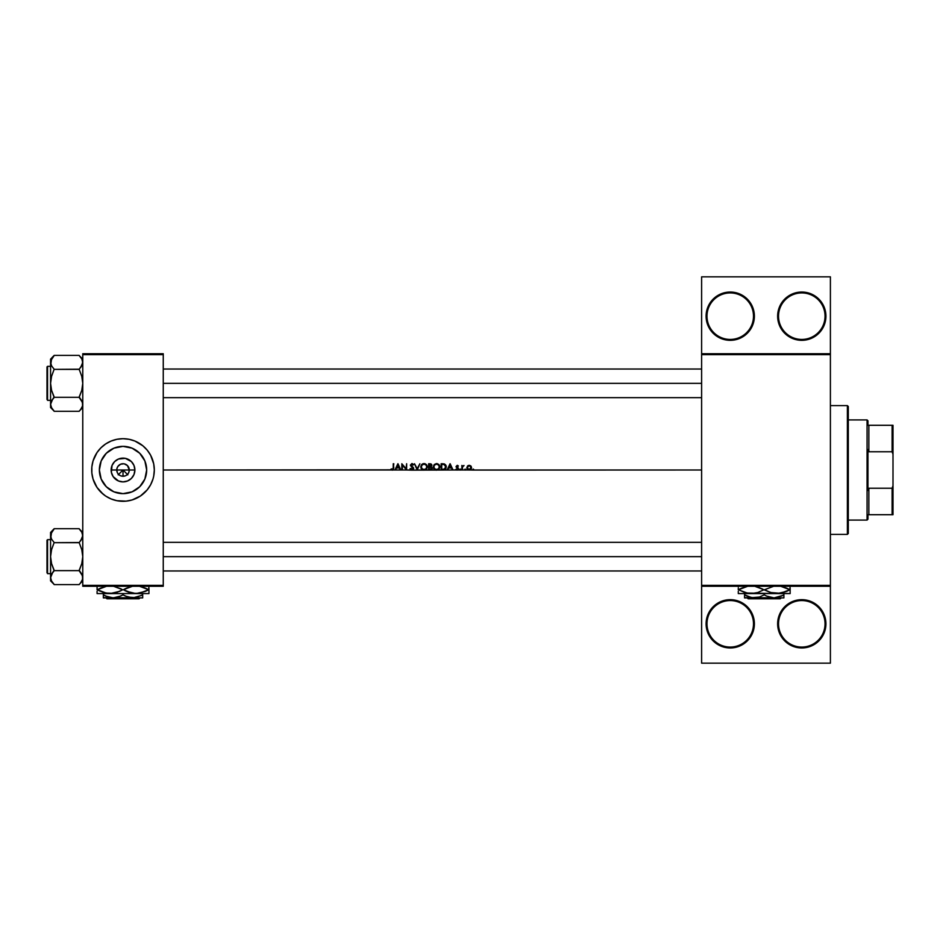 <?xml version="1.0" encoding="UTF-8"?>
<svg xmlns="http://www.w3.org/2000/svg" width="940" height="940" viewBox="0 0 940 940"><rect width="100%" height="100%" fill="white"/><g stroke="black" fill="none" stroke-linecap="round" stroke-linejoin="round"><path stroke-width="1.41" d="M706.457 619.613L706.563 628.531L707.926 633.055L713.166 640.892L721.004 646.121L730.239 647.966L739.475 646.121L747.312 640.892L752.552 633.055L753.915 628.531L754.385 623.819L753.492 623.819A23.253 23.253 0 0 0 730.239 600.566A23.253 23.253 0 0 0 706.986 623.819A23.253 23.253 0 0 0 730.239 647.073A23.253 23.253 0 0 0 753.492 623.819L754.385 623.819A24.146 24.146 0 0 1 730.239 647.966A24.146 24.146 0 0 1 706.093 623.819L706.986 623.819A23.253 23.253 0 0 1 730.239 600.566A23.253 23.253 0 0 1 753.492 623.819A23.253 23.253 0 0 1 730.239 647.073A23.253 23.253 0 0 1 706.986 623.819L706.093 623.819L706.457 628.026M778.097 628.531L781.704 637.238L788.366 643.9L797.073 647.495L806.496 647.495L815.192 643.9L821.854 637.238L825.461 628.531L825.931 623.819L825.038 623.819A23.253 23.253 0 0 0 801.785 600.566A23.253 23.253 0 0 0 778.532 623.819A23.253 23.253 0 0 0 801.785 647.073A23.253 23.253 0 0 0 825.038 623.819L825.931 623.819A24.146 24.146 0 0 1 801.785 647.966A24.146 24.146 0 0 1 777.639 623.819L778.532 623.819A23.253 23.253 0 0 1 801.785 600.566A23.253 23.253 0 0 1 825.038 623.819A23.253 23.253 0 0 1 801.785 647.073A23.253 23.253 0 0 1 778.532 623.819L777.639 623.819L778.097 628.531L779.577 633.29M706.457 311.974L706.093 316.181L707.926 306.945L713.166 299.108L721.004 293.879L730.239 292.034L739.475 293.879L747.312 299.108L752.552 306.945L753.915 311.469L754.385 316.181L753.492 316.181A23.253 23.253 0 0 0 730.239 292.928A23.253 23.253 0 0 0 706.986 316.181A23.253 23.253 0 0 0 730.239 339.434A23.253 23.253 0 0 0 753.492 316.181L754.385 316.181A24.146 24.146 0 0 1 730.239 340.327A24.146 24.146 0 0 1 706.093 316.181L706.986 316.181A23.253 23.253 0 0 1 730.239 292.928A23.253 23.253 0 0 1 753.492 316.181A23.253 23.253 0 0 1 730.239 339.434A23.253 23.253 0 0 1 706.986 316.181L706.093 316.181L706.457 320.387M781.704 302.762L779.471 306.945L781.704 302.762L788.366 296.1L797.073 292.505L801.785 292.034L811.02 293.879L815.192 296.1L821.854 302.762L825.461 311.469L825.931 316.181L825.038 316.181A23.253 23.253 0 0 0 801.785 292.928A23.253 23.253 0 0 0 778.532 316.181A23.253 23.253 0 0 0 801.785 339.434A23.253 23.253 0 0 0 825.038 316.181L825.931 316.181A24.146 24.146 0 0 1 801.785 340.327A24.146 24.146 0 0 1 777.639 316.181L778.532 316.181A23.253 23.253 0 0 1 801.785 292.928A23.253 23.253 0 0 1 825.038 316.181A23.253 23.253 0 0 1 801.785 339.434A23.253 23.253 0 0 1 778.532 316.181L777.639 316.181L778.097 311.469L777.639 316.181A24.146 24.146 0 0 1 801.785 292.034A24.146 24.146 0 0 1 825.931 316.181L824.086 325.416L818.857 333.254L811.02 338.494L801.785 340.327L792.538 338.494L784.712 333.254L779.471 325.416L777.639 316.181M119.533 475.205L120.614 475.781L119.533 475.205M128.804 467.603L127.441 465.57L124.233 463.855L127.441 465.57L129.274 470L123.011 470L129.274 470A6.263 6.263 0 0 1 123.011 476.263A6.263 6.263 0 0 1 116.76 470A6.263 6.263 0 0 0 123.011 476.263A6.263 6.263 0 0 0 129.274 470L134.89 470A11.879 11.879 0 0 1 123.011 481.879A11.879 11.879 0 0 1 111.143 470L123.011 470L127.852 474.841L123.011 470L118.181 474.841L123.011 470L123.011 476.263L120.614 475.781M117.23 472.397L116.877 468.778L117.806 466.522L120.614 464.219L123.833 463.796M128.216 473.478L128.804 472.397L128.216 473.478M125.408 475.781L123.011 476.263L123.011 470L116.76 470A6.263 6.263 0 0 1 123.011 463.737A6.263 6.263 0 0 1 129.274 470L128.804 472.397M146.663 470A23.641 23.641 0 0 1 123.011 493.641A23.641 23.641 0 0 1 99.37 470L101.168 460.953L106.29 453.28L113.963 448.157L123.011 446.359L132.058 448.157L139.731 453.28L144.866 460.953L146.663 470L144.866 479.048L139.731 486.72L132.058 491.843L123.011 493.641L113.963 491.843L106.29 486.72L101.168 479.048L99.37 470A23.641 23.641 0 0 1 123.011 446.359A23.641 23.641 0 0 1 146.663 470M152.973 479.071A31.302 31.302 0 0 0 153.714 476.122L154.313 470A31.302 31.302 0 0 1 123.011 501.302A31.302 31.302 0 0 1 91.709 470A31.302 31.302 0 0 0 93.06 479.071M91.709 470A31.302 31.302 0 0 1 123.011 438.698A31.302 31.302 0 0 1 154.313 470L153.714 463.89L150.623 455.242L147.216 450.143L142.868 445.807L134.996 441.083L129.121 439.297L123.011 438.698L116.913 439.297L111.038 441.083L105.621 443.974L100.886 447.863L96.985 452.61L93.06 460.917L91.862 466.933L91.862 473.067L93.06 479.083A31.302 31.302 0 0 0 103.13 494.17M93.06 479.083L96.985 487.39L103.153 494.193A31.302 31.302 0 0 0 105.597 496.014M100.886 492.137L105.621 496.026L111.038 498.917A31.302 31.302 0 0 0 140.377 496.038M111.038 498.917L116.913 500.703L126.078 501.149L132.105 499.951L140.401 496.026A31.302 31.302 0 0 0 142.845 494.217M142.904 494.17A31.302 31.302 0 0 0 152.962 479.106L153.714 476.11M473.008 470L473.29 469.037L473.572 470L701.616 470L473.255 470.082L469.859 470L473.29 470.082L473.29 469.037L472.773 469.554L473.807 469.554L473.29 470.082L473.29 469.037L473.008 470M464.901 470L465.183 469.037L465.464 470L468.543 470L466.863 468.108L467.815 465.77L469.683 465.394L471.21 466.452L471.445 468.484L470.235 469.871L462.421 470L465.464 470L465.183 469.037L464.666 469.554L465.711 469.554L465.183 470.082L465.183 469.037L464.901 470M460.212 470.082L460.212 469.037L460.483 470L461.857 470L461.857 465.429L462.421 466.099L464.019 465.5L462.562 466.722L462.421 470L457.627 470L460.483 470L460.577 469.189L459.684 469.554L460.212 469.037L460.212 470.082L460.212 469.037M457.945 466.299L456.64 466.522L458.485 468.755L457.146 470.082L455.829 469.46L456.629 470L456.206 469.037L457.909 468.931L456.088 466.734L457.404 465.359L458.403 465.993L456.652 466.639L458.368 468.214L457.98 469.812L453.021 470L457.627 470L458.485 468.755L456.64 466.522L458.403 465.993L457.228 465.347L458.403 465.993M412.084 470.153L417.149 470L414.505 463.737L417.196 468.672L419.875 463.737L417.231 470L423 470L421.379 468.802L420.779 466.569L421.696 464.548L423.846 463.585L426.384 464.524L427.289 466.216L426.737 468.79L425.115 470L428.628 470L428.628 463.737L430.955 463.913L431.801 464.936L431.119 466.628L432.282 468.602L430.32 470L435.514 470L433.892 468.802L433.293 466.569L434.221 464.548L436.372 463.585L438.898 464.524L439.803 466.216L439.262 468.79L437.64 470L441.142 470L441.142 463.737L444.62 464.055L446.183 466.017L445.654 468.966L443.093 470L447.088 470L450.06 463.737L453.021 470L411.708 470.153L410.005 468.79L411.908 469.518L413.036 468.896L410.428 465.3L411.802 463.585L413.623 464.642L411.72 464.231L410.968 465.018L413.565 467.838L413.412 469.377L412.684 470L413.694 468.461L410.968 465.018L411.885 464.219L413.623 464.642L411.955 463.585L410.404 465.041L412.919 467.838L412.754 469.236L410.533 468.473L410.005 468.79L411.144 470L406.632 470L411.814 470.153M393.049 470L394.918 470L397.89 463.737L400.863 470L401.827 470L401.827 463.737L406.08 468.672L406.632 463.737L406.632 470L391.616 470L391.157 468.954L392.368 469.518L393.179 468.813L393.237 463.737L393.801 467.967L393.049 470L393.801 463.737L393.143 468.943L391.157 468.954L391.616 470L163.255 470L393.284 469.836M118.593 474.43L117.806 473.478M448.65 467.991L447.698 470L452.41 470L451.494 467.991L448.65 467.991L451.494 467.991L453.021 470L450.131 463.737L447.088 470L448.65 467.991M402.379 465.089L402.379 470L406.515 470L402.379 465.089L406.632 470L406.632 463.737L406.08 468.672L401.827 463.737L402.379 470L402.379 465.089M396.48 467.991L395.529 470L400.252 470L399.324 467.991L396.48 467.991L399.324 467.991L400.863 470L397.973 463.737L394.918 470L396.48 467.991M784.712 299.108L783.901 299.954M778.097 311.469L779.401 307.11M701.616 353.745L830.396 353.745L830.396 276.83L701.616 276.83L830.396 276.83L830.396 353.745L701.616 353.745L701.616 276.83L701.616 354.639L830.396 354.639L830.396 585.361L701.616 585.361L701.616 353.745M82.767 586.255L163.255 586.255L163.255 585.361L82.767 585.361L82.767 354.639L163.255 354.639L163.255 585.361L163.255 353.745L82.767 353.745L163.255 353.745L163.255 354.639L82.767 354.639L82.767 353.745L82.767 585.361L163.255 585.361L163.255 586.255L82.767 586.255L82.767 585.361L82.767 586.255M140.401 496.026L147.216 489.858L150.623 484.758L152.962 479.083M701.616 586.255L830.396 586.255L830.396 353.745L830.396 354.639L701.616 354.639L701.616 585.361L830.396 585.361L830.396 663.17L830.396 586.255L701.616 586.255L701.616 585.361L701.616 663.17L701.616 586.255M743.082 295.736L741.766 294.96M741.719 294.937L740.097 294.138M739.181 293.75L735.186 292.551M734.34 292.387L730.897 292.046M729.745 292.046L725.574 292.493M725.621 292.481L721.497 293.668M720.428 294.114L719.37 294.62M719.347 294.631L713.437 298.838M712.684 299.601L711.604 300.823M711.592 300.847L710.546 302.21M709.665 303.538L708.008 306.757M708.125 306.475L706.692 310.846M706.692 321.515L709.97 329.305M710.546 330.163L712.684 332.772M713.437 333.524L720.428 338.247M721.497 338.694L729.745 340.327M730.897 340.315L734.34 339.974M735.527 339.74L739.181 338.612M740.097 338.224L743.082 336.626M743.082 603.374L740.097 601.776M739.181 601.389L735.527 600.261M734.34 600.026L730.897 599.685M729.745 599.673L721.497 601.306M720.428 601.753L713.437 606.476M712.684 607.228L710.546 609.837M709.97 610.695L708.008 614.396M708.125 614.114L706.692 618.485M706.692 629.154L709.665 636.462M710.546 637.79L711.592 639.153M711.604 639.177L712.684 640.399M713.437 641.162L719.347 645.369M719.37 645.38L720.428 645.886M721.497 646.332L729.745 647.954M730.897 647.954L734.34 647.613M735.186 647.448L739.181 646.25M740.097 645.862L741.719 645.063M741.766 645.04L743.082 644.264M154.313 470A31.302 31.302 0 0 0 152.973 460.929M152.962 460.894A31.302 31.302 0 0 0 142.904 445.83M142.845 445.783A31.302 31.302 0 0 0 140.424 443.986M134.996 441.083A31.302 31.302 0 0 0 105.644 443.962M105.597 443.986A31.302 31.302 0 0 0 103.188 445.783M103.13 445.83A31.302 31.302 0 0 0 93.072 460.894M93.06 460.929A31.302 31.302 0 0 0 92.32 463.878M154.16 466.933L153.714 463.89M145.148 447.863L142.868 445.807M91.862 473.067L92.32 476.11M136.147 450.342L132.058 448.157M103.353 456.863L101.168 460.953M109.874 489.658L113.963 491.843M142.68 483.137L144.866 479.048M134.89 470L133.985 474.547L131.412 478.401L127.558 480.974L123.011 481.879L118.475 480.974L113.141 476.603L111.367 472.315L112.048 465.453L114.621 461.599L118.475 459.026L125.337 458.356L131.412 461.599L133.985 465.453L134.89 470L129.274 470A6.263 6.263 0 0 0 123.011 463.737A6.263 6.263 0 0 0 116.76 470L111.143 470A11.879 11.879 0 0 1 123.011 458.121A11.879 11.879 0 0 1 134.89 470M117.806 466.522L117.23 467.603M123.011 463.737L120.614 464.219M127.441 474.43L126.489 475.205M754.385 316.181L752.552 325.416L747.312 333.254L739.475 338.494L730.239 340.327L721.004 338.494L713.166 333.254L707.926 325.416L706.093 316.181A24.146 24.146 0 0 1 730.239 292.034A24.146 24.146 0 0 1 754.385 316.181M830.396 663.17L701.616 663.17L830.396 663.17M825.931 623.819L824.086 614.584L818.857 606.746L811.02 601.506L801.785 599.673L792.538 601.506L784.712 606.746L779.471 614.584L777.639 623.819A24.146 24.146 0 0 1 801.785 599.673A24.146 24.146 0 0 1 825.931 623.819L825.461 628.531M754.385 623.819L752.552 614.584L747.312 606.746L739.475 601.506L730.239 599.673L721.004 601.506L713.166 606.746L707.926 614.584L706.093 623.819A24.146 24.146 0 0 1 730.239 599.673A24.146 24.146 0 0 1 754.385 623.819M748.311 609.179L746.536 607.228M746.536 332.772L748.311 330.821M393.801 467.967L392.332 470.164L390.829 469.436M391.346 469.084L392.497 469.507M391.157 468.954L391.957 469.424M392.368 469.518L393.237 467.909L392.368 469.518M450.096 464.959L451.188 467.356L448.956 467.356L450.096 464.959L448.956 467.356L451.188 467.356L450.096 464.959M458.027 466.393L456.64 466.522L458.097 467.85M456.734 466.839L457.674 467.544M457.146 470.082L455.829 469.46L457.146 470.082L458.485 468.755L456.875 470.059M456.206 469.037L457.11 469.518L455.829 469.46M457.921 468.778L457.11 469.518L457.921 468.86M457.075 467.873L456.088 466.734M456.288 467.251L456.076 466.639M457.228 465.347L456.076 466.546M456.687 466.287L457.345 465.923M461.857 465.429L462.421 470L462.515 466.898L464.019 465.5L462.421 466.099L461.857 465.429M463.714 465.993L463.079 466.005M463.42 465.911L462.515 466.898L463.338 465.911M473.807 469.554L472.773 469.554L473.29 470.082M469.201 465.347L467.627 465.923L466.828 467.721L467.298 469.154L469.201 470.082L471.093 469.154L471.563 467.721L470.94 466.099L469.448 465.359M471.21 466.452L470.576 465.77M471.563 467.721L470.905 469.377M469.859 466.029L470.999 467.732L469.201 469.518L467.427 468.085L467.92 466.452L469.201 465.911L467.803 466.569L469.377 465.911L468.496 466.04M470.964 467.356L469.894 466.04M470.212 469.224L470.999 467.732L469.377 469.507L470.411 469.072M467.697 468.731L467.403 467.909L467.697 468.731M468.19 466.216L467.403 467.909M468.707 465.394L467.815 465.77M467.004 468.637L467.521 469.401M470.47 466.452L470.928 467.204M465.711 469.554L464.666 469.554L465.711 469.554L465.183 470.082M441.142 463.737L441.142 470L445.407 469.248L446.288 466.945L445.83 465.147L444.397 463.961L441.142 463.737M442.411 463.737L444.397 463.961M445.948 468.496L445.537 469.107M441.706 469.354L441.706 464.384L444.068 464.56L441.706 464.384L441.706 469.354L444.549 469.06L441.706 469.354M444.268 464.63L445.724 466.945L444.221 469.201L445.525 468.003M445.36 468.332L445.689 467.403M443.833 464.501L444.444 464.701M445.642 467.673L445.349 468.332M436.536 463.585L434.221 464.548L433.281 466.898L433.892 468.802L436.583 470.164L439.262 468.79L439.861 466.863L438.898 464.524L436.536 463.585M436.689 464.219L438.487 464.971L439.297 466.863L438.498 468.778L436.56 469.518L434.656 468.766L433.845 466.898L434.644 464.995L436.43 464.219M439.062 465.77L438.498 464.983M438.075 469.095L439.191 467.662M435.055 469.095L436.043 469.471M436.031 464.278L434.644 464.995L436.031 464.278M434.362 465.312L433.951 466.111M433.528 468.155L434.28 469.248M435.937 470.106L436.583 470.164M437.547 470.024L438.134 469.788M438.898 464.513L437.182 463.632M428.628 463.737L428.628 470L431.707 469.542L432.318 468.226L431.119 466.628L431.683 464.595L428.628 463.737M429.85 463.737L431.836 465.288L431.119 466.628L432.318 468.085M431.484 464.301L431.824 465.112M431.836 465.288L431.742 465.876M429.192 466.393L429.192 464.384L431.166 464.865L429.192 464.384L429.192 466.393L431.272 465.3L429.956 464.384L431.272 465.3L429.991 466.369M430.179 464.384L430.837 464.548L430.179 464.384M429.192 467.027L430.731 467.11L429.192 467.027L429.192 469.354L429.192 467.027M431.719 468.52L429.991 469.354L431.754 468.226L429.556 467.027L431.683 467.826M431.754 468.226L430.591 467.074L431.742 468.014M429.991 469.354L430.873 469.283L429.991 469.354M424.011 463.585L421.696 464.548L420.768 466.898L421.379 468.802L424.058 470.164L426.737 468.79L427.348 466.863L426.384 464.524L424.011 463.585M421.508 464.771L422.189 464.137M422.354 464.031L423.846 463.585M425.291 463.808L424.669 463.632M423 470L422.095 469.53M424.175 464.219L425.973 464.971L426.784 466.863L425.985 468.778L424.046 469.518L422.13 468.766L421.32 466.898L422.119 464.995L423.905 464.219M426.548 465.77L425.973 464.983M422.542 469.095L423.517 469.471M423.517 464.278L422.319 464.818L423.517 464.278M421.837 465.312L421.437 466.111M423.693 463.596L422.753 463.831M421.003 468.155L421.755 469.248M423.423 470.106L424.058 470.164M425.021 470.024L425.62 469.788M414.505 463.737L417.231 470L419.875 463.737L417.196 468.672L414.505 463.737M410.533 468.473L411.908 469.518L413.142 468.461L410.416 465.171M412.131 469.507L412.919 467.838L413.106 468.684M410.686 465.888L411.791 466.839L410.404 465.041M411.802 463.585L413.623 464.642M412.214 463.596L413.459 464.43M410.991 464.842L411.885 464.219L410.968 465.018L411.885 464.219L410.968 465.018L411.885 464.219L413.106 465.03L411.885 464.219L413.106 465.03L411.885 464.219L413.106 465.03L411.885 464.219L413.106 465.03L411.885 464.219L410.968 465.018L412.225 466.452L411.038 464.689M413.694 468.461L413.412 469.377M412.578 470.047L413.295 469.542M397.926 464.959L399.03 467.356L396.786 467.356L397.926 464.959L396.786 467.356L399.03 467.356L397.926 464.959M442.423 469.354L443.328 469.33M847.386 405.61L848.291 406.503L848.291 533.497L847.386 534.39L830.396 534.39L847.386 534.39L847.386 405.61L830.396 405.61L847.386 405.61L847.386 534.39L848.291 533.497L848.291 406.503L847.386 405.61M163.255 556.656L701.616 556.656L163.255 556.656M82.508 579.393L81.768 581.131M51.583 532.181L54.156 528.715L79.195 528.715L54.156 528.715L50.572 532.463L50.831 537.48L50.831 533.932L54.156 528.891M79.195 542.521L54.156 542.686L79.195 542.686L82.508 537.492M82.52 537.469L82.508 533.932L82.52 537.469L80.64 540.888L82.767 535.706L81.768 532.181L82.52 533.944M50.572 532.463L50.572 580.85L54.156 584.433L51.583 581.131L50.572 577.606L51.571 574.105L54.156 570.792L51.583 574.093L54.156 570.286L51.571 563.659L50.572 556.656L51.571 549.641L54.156 542.521L51.571 539.207L50.572 535.706L50.842 537.492M79.853 529.596L82.767 532.463L79.195 528.879L81.768 532.181M80.723 572.53L79.195 570.286L81.78 563.671L82.767 556.656L81.78 549.653L79.195 542.686L81.78 549.653L82.767 556.656L81.78 563.671L79.195 570.627L54.156 570.627L79.195 570.627L81.78 574.105L82.767 577.606L82.508 575.832L82.52 579.369L80.64 582.8L79.195 584.598L54.156 584.598L51.348 580.685M54.156 570.792L51.571 563.659L50.572 556.656L50.572 577.606L52.711 572.425L50.842 575.821M47 540.524L47.541 539.666L50.572 539.666L47.541 539.666L47.541 573.647L47 540.206L47 572.801M80.699 582.718L79.195 584.598L54.156 584.598L51.583 581.131M701.616 383.344L163.255 383.344L701.616 383.344M82.508 406.08L81.768 407.819M51.583 358.869L54.156 355.402L79.195 355.402L54.156 355.402L50.572 359.151L50.831 364.168L50.831 360.619L54.156 355.579M79.195 369.209L54.156 369.373L79.195 369.373L82.508 364.18M82.52 364.156L82.508 360.619L82.52 364.156L80.64 367.575L82.767 362.394L81.768 358.869L82.52 360.631M50.572 359.151L50.572 407.537L54.156 411.121L51.583 407.819L50.572 404.294L51.571 400.793L54.156 397.479L51.583 400.781L54.156 396.974L51.571 390.347L50.572 383.344L51.571 376.329L54.156 369.209L51.571 365.895L50.572 362.394L50.842 364.18M79.853 356.272L82.767 359.151L79.195 355.567L81.768 358.869M80.723 399.218L79.195 396.974L81.78 390.359L82.767 383.344L81.78 376.341L79.195 369.373L81.78 376.341L82.767 383.344L81.78 390.359L79.195 397.315L54.156 397.315L79.195 397.315L81.78 400.793L82.767 404.294L82.508 402.52L82.52 406.056L80.64 409.488L79.195 411.285L54.156 411.285L51.348 407.373M54.156 397.479L51.571 390.347L50.572 383.344L50.572 404.294L52.711 399.101L50.842 402.508M47 367.199L47.541 366.353L50.572 366.353L47.541 366.353L47.541 400.334L47 366.894L47 399.477M80.699 409.405L79.195 411.285L54.156 411.285L51.583 407.819M79.195 355.579L80.64 357.2L79.195 355.579M47.541 400.334L50.572 400.334L47.541 400.334M79.195 397.479L82.508 402.508M82.767 404.294L82.52 402.531L82.52 406.056L80.64 409.488M82.003 401.215L80.64 399.101M50.831 402.531L50.572 407.537L53.486 410.404M50.831 364.156L51.571 358.892M47 398.548L47 368.139M50.572 362.394L50.572 383.344L51.571 376.329L54.156 369.209M82.52 406.056L81.78 407.796M79.195 411.109L82.767 407.537M79.195 528.891L80.64 530.513L79.195 528.891M47.541 573.647L50.572 573.647L47.541 573.647M79.195 570.792L82.508 575.821M82.767 577.606L82.52 575.844L82.52 579.369L80.64 582.8M82.003 574.528L80.64 572.425M50.831 575.844L50.572 580.85L53.486 583.728M50.831 537.469L51.571 532.205M47 571.861L47 541.452M50.572 535.706L50.572 556.656L51.571 549.641L54.156 542.521M82.52 579.369L81.78 581.108M79.195 584.422L82.767 580.85M867.068 419.922L867.961 420.815L867.961 425.291L867.961 420.815L867.068 419.922L848.291 419.922L867.068 419.922L867.068 520.079L848.291 520.079L867.068 520.079L867.068 419.922M867.961 519.186L867.068 520.079L867.961 519.186L867.961 514.709L867.961 519.186M867.961 449.508L867.961 490.492L867.961 449.508L868.854 451.764L868.854 425.291L867.961 425.291L868.854 425.291L868.854 451.764L892.107 451.764L893 454.279L893 485.721L892.107 488.236L868.854 488.236L867.961 490.492L868.854 488.236L868.854 514.709L868.854 488.236L892.107 488.236L892.107 514.709L893 514.709L893 485.721L893 514.709L892.107 514.709L892.107 488.236L893 485.721L893 425.291L868.854 425.291L892.107 425.291L892.107 451.764L892.107 425.291L893 425.291L893 454.279L892.107 451.764L868.854 451.764L867.961 449.508M867.961 514.709L892.107 514.709L867.961 514.709M139.978 597.887L139.085 598.78L106.937 598.78L106.044 597.887L106.937 598.78L139.085 598.78L139.978 597.887M142.692 597.664L142.692 593.587L142.692 594.844L135.442 597.664L127.805 597.041L123.011 594.844L123.011 593.587L123.011 594.844L120.673 596.066L113.176 597.887L105.691 596.066L103.341 594.844L103.341 593.587L103.341 597.029M123.011 594.844L125.361 596.066L123.011 594.844L118.264 597.029L113.176 597.887L108.123 597.041L103.341 594.844L105.68 596.066L103.341 594.844L103.341 596.066M141.67 595.408L132.857 597.887L125.419 596.101M148.955 592.529L148.955 593.587L97.079 593.587L97.079 591.295M147.78 590.226L148.661 589.744L145.641 588.193L139.261 586.172L148.661 589.744L139.308 593.305L132.704 593.316L123.305 589.744L132.657 586.184L126.618 588.064M121.119 588.887L113.329 586.172L122.729 589.744L116.595 592.517L110.05 593.587L103.541 592.529L97.372 589.744L106.725 586.184L100.686 588.064M97.079 589.768L97.079 586.184L97.079 589.744L100.392 591.295L97.372 589.744L106.749 593.316L113.352 593.316L105.339 593.023M119.404 591.424L110.05 593.587L135.983 593.587L145.336 591.424M130.883 586.56L129.45 586.971M124.903 590.614L129.462 592.517M131.271 593.023L135.983 593.587L126.336 591.295L129.45 592.517M135.983 593.587L148.955 593.587L148.955 589.744L142.504 586.971L148.661 589.744L145.394 591.401M148.661 589.744L148.955 586.184M130.907 592.94L132.657 593.305M119.474 591.401L122.729 589.744M104.986 592.94L106.725 593.305M97.079 593.587L110.05 593.587M98.242 589.263L97.079 589.744L97.079 588.193M148.955 593.316L148.955 591.295M148.955 589.721L148.955 588.193M123.305 589.744L126.559 588.087M97.372 589.744L100.639 588.087M97.079 586.971L97.079 586.172M130.825 586.572L129.485 586.96M142.692 594.844L142.692 596.066L142.692 594.844M124.538 595.666L125.361 596.066M103.341 597.887L142.692 597.887L103.341 597.664M142.692 597.029L142.692 596.066M106.937 598.78L106.044 597.887L106.937 598.78M781.187 597.887L780.294 598.78L748.146 598.78L747.253 597.887L748.146 598.78L780.294 598.78L781.187 597.887M783.901 597.664L783.901 593.587L783.901 594.844L781.551 596.066L774.055 597.887L766.57 596.066L764.22 594.844L764.22 593.587L764.22 594.844L759.473 597.029L751.836 597.664L744.55 594.844L744.55 593.587L744.55 597.029M764.22 594.844L766.57 596.066L764.22 594.844L759.473 597.029L754.385 597.887L749.333 597.041L744.55 594.844L746.889 596.066L744.55 594.844L744.55 596.066M782.879 595.408L774.055 597.887L766.629 596.101M790.152 592.529L790.152 593.587L738.288 593.587L738.288 591.295M788.989 590.226L789.87 589.744L786.839 588.193L780.47 586.172L789.87 589.744L780.517 593.305L770.683 592.529L764.514 589.744L773.867 586.184L764.514 589.744L770.659 592.517L763.926 589.744L757.805 592.517L751.26 593.587L744.75 592.529L738.582 589.744L747.923 586.184L741.895 588.064M762.328 588.887L754.526 586.172L763.926 589.744L757.781 586.971L763.926 589.744L757.805 592.517L751.26 593.587L754.562 593.316L747.982 593.316L738.288 589.744L741.848 588.087M738.288 588.193L738.288 589.768M746.548 593.023L777.192 593.587L786.545 591.424M772.48 593.023L767.545 591.295M772.116 592.94L790.152 593.587L790.152 589.744L783.713 586.971L789.87 589.744L786.604 591.401M789.87 589.744L790.152 586.184M766.112 590.614L767.534 591.295M746.195 592.94L747.923 593.305M738.288 593.587L751.26 593.587M777.192 593.587L773.914 593.316M790.152 593.316L790.152 591.295M790.152 589.721L790.152 588.193M763.926 589.744L764.514 589.744M738.288 586.971L738.288 586.172M739.451 589.263L738.582 589.744M783.901 594.844L783.901 596.066L783.901 594.844M765.748 595.666L766.57 596.066M744.55 597.887L783.901 597.887L744.55 597.664M783.901 597.029L783.901 596.066M748.146 598.78L747.253 597.887L748.146 598.78M701.616 542.345L163.255 542.345M701.616 570.968L163.255 570.968M163.255 397.655L701.616 397.655M163.255 369.032L701.616 369.032"/></g></svg>
